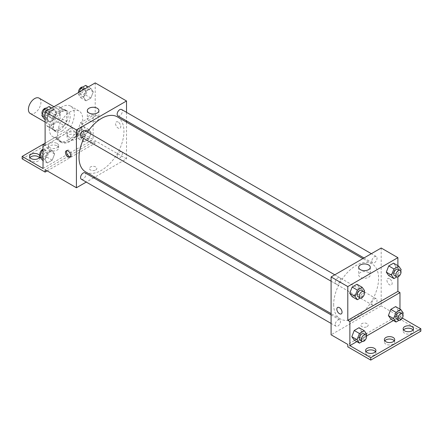 <?xml version="1.0" encoding="UTF-8"?>
<svg xmlns="http://www.w3.org/2000/svg" width="443" height="443" viewBox="0 0 443 443"><rect width="100%" height="100%" fill="white"/><g stroke="black" fill="none" stroke-linecap="round" stroke-linejoin="round"><path stroke-width="0.33" stroke-dasharray="2.21 1.66" d="M30.246 113.474A8.854 5.111 120 0 0 39.1 108.358A8.854 5.111 120 0 0 39.1 98.136M47.202 120.263A8.854 5.111 120 0 0 49.035 124.322A8.854 5.111 120 0 0 57.889 119.206A8.854 5.111 120 0 0 57.889 108.978A8.854 5.111 120 0 0 51.067 111.354A8.854 5.111 120 0 0 47.202 120.263M49.068 111.354L57.856 106.281A11.429 6.601 120 0 1 59.179 106.752A11.429 6.601 120 0 1 60.248 107.66L60.248 117.805A11.429 6.601 120 0 1 57.856 121.947L49.068 127.019A11.429 6.601 120 0 1 47.744 126.548A11.429 6.601 120 0 1 46.676 125.64L46.676 115.496A11.429 6.601 120 0 1 49.068 111.354L55.331 114.97L64.119 109.897L57.856 106.281M57.856 121.947L64.119 125.563L55.331 130.635L49.068 127.019M46.676 125.64L52.938 129.256L52.938 119.112L46.676 115.496M52.938 129.256A11.429 6.601 120 0 0 54.007 130.164A11.429 6.601 120 0 0 55.331 130.635M64.119 125.563A11.429 6.601 120 0 0 66.505 121.421L60.248 117.805M64.119 109.897A11.429 6.601 120 0 1 65.437 110.368A11.429 6.601 120 0 1 66.505 111.276L66.505 121.421M55.331 114.97A11.429 6.601 120 0 0 52.938 119.112M59.722 129.91A11.806 6.817 -60 0 1 53.819 130.491A11.806 6.817 -60 0 1 53.819 116.858A11.806 6.817 -60 0 1 65.63 110.041A11.806 6.817 -60 0 1 67.436 119.499A11.806 6.817 -60 0 1 59.722 129.91M61.81 131.111A11.806 6.817 120 0 0 69.523 120.706A11.806 6.817 120 0 0 67.718 111.243A11.806 6.817 120 0 0 58.614 114.41A11.806 6.817 120 0 0 53.459 126.294A11.806 6.817 120 0 0 55.907 131.698A11.806 6.817 120 0 0 61.81 131.111M66.505 111.276L60.248 107.66M49.289 128.703A17.714 10.228 120 0 0 52.955 136.809A17.714 10.228 120 0 0 70.67 126.582A17.714 10.228 120 0 0 70.67 106.132A17.714 10.228 120 0 0 57.02 110.877A17.714 10.228 120 0 0 49.289 128.703M57.634 133.52A17.714 10.228 120 0 0 61.306 141.633A17.714 10.228 120 0 0 79.015 131.405A17.714 10.228 120 0 0 79.015 110.955A17.714 10.228 120 0 0 65.37 115.695A17.714 10.228 120 0 0 57.634 133.52M45.114 145.575L57.823 138.238A18.423 10.638 -60 0 0 60.951 142.247A18.423 10.638 -60 0 0 82.498 123.99L95.212 116.653L93.124 115.446L93.124 139.551L72.248 127.495L72.248 129.91L95.212 143.167L95.212 140.752L45.114 169.68M95.212 82.907L95.212 116.653M47.052 118.519L49.466 112.306L54.284 109.521L56.698 112.948L54.284 119.161L49.466 121.947L47.052 118.519L49.466 112.306L54.284 109.521L56.698 112.948L54.284 119.161L49.466 121.947L47.052 118.519L45.114 117.395M83.627 97.405L86.036 91.192L90.859 88.406L93.268 91.834L90.859 98.047L86.036 100.832L83.627 97.405L86.036 91.192L90.859 88.406L93.268 91.834L90.859 98.047L86.036 100.832L83.627 97.405L78.405 94.392L79.297 92.089M81.34 137.009A3.688 2.132 120 0 0 85.034 134.877A3.688 2.132 120 0 0 85.034 130.619M81.34 179.238A3.688 2.132 120 0 0 85.034 177.106A3.688 2.132 120 0 0 85.034 172.848M126.521 122.152L126.521 158.832L94.758 177.172M93.639 177.815L86.258 182.079M126.521 112.339L126.521 120.861M117.151 156.434A3.688 2.132 120 0 0 117.916 158.123A3.688 2.132 120 0 0 121.603 155.991A3.688 2.132 120 0 0 121.603 151.733A3.688 2.132 120 0 0 118.757 152.719A3.688 2.132 120 0 0 117.151 156.434M117.916 115.894A3.688 2.132 120 0 0 121.603 113.762A3.688 2.132 120 0 0 121.603 109.499M85.593 171.878A31.763 18.34 120 0 0 110.069 163.367A31.763 18.34 120 0 0 123.935 131.399A31.763 18.34 120 0 0 117.356 116.858M87.542 132.064A31.763 18.34 120 0 0 83.854 138.46M95.732 169.979A3.688 2.132 0 0 0 96.812 168.473A3.688 2.132 0 0 0 93.124 166.341A3.688 2.132 0 0 0 89.431 168.473A3.688 2.132 0 0 0 91.712 170.439A3.688 2.132 0 0 0 95.732 169.979A3.688 2.132 180 0 1 91.712 170.439A3.688 2.132 180 0 1 89.431 168.473A3.688 2.132 180 0 1 93.124 166.341A3.688 2.132 180 0 1 96.812 168.473A3.688 2.132 180 0 1 95.732 169.979M126.521 158.832L95.212 140.752M118.17 122.074A3.688 2.132 -120 0 0 116.326 121.891A3.688 2.132 -120 0 0 116.326 126.15A3.688 2.132 -120 0 0 120.02 128.282A3.688 2.132 -120 0 0 120.585 125.325A3.688 2.132 -120 0 0 118.17 122.074A3.688 2.132 60 0 1 120.579 125.325A3.688 2.132 60 0 1 120.014 128.282A3.688 2.132 60 0 1 116.326 126.155A3.688 2.132 60 0 1 116.326 121.891A3.688 2.132 60 0 1 118.17 122.074M97.227 115.872A5.803 3.35 0 0 0 90.904 115.147A5.803 3.35 0 0 0 87.315 118.242A5.803 3.35 0 0 0 93.124 121.592A5.803 3.35 0 0 0 98.927 118.242A5.803 3.35 0 0 0 97.227 115.872M70.371 156.772A3.688 2.132 -120 0 0 70.969 156.6A3.688 2.132 -120 0 0 70.969 152.337A3.688 2.132 -120 0 0 67.281 150.205A3.688 2.132 -120 0 0 66.832 150.642M47.202 170.882L95.212 143.167M57.823 138.238L55.735 137.031A18.423 10.638 120 0 0 58.864 141.04A18.423 10.638 120 0 0 80.41 122.783L93.124 115.446M45.114 143.167L55.735 137.031M22.15 158.832L72.248 129.91M43.026 144.368L72.248 127.495M39.399 157.625A5.166 2.985 180 0 1 39.842 158.832A5.166 2.985 180 0 1 34.676 161.817A5.166 2.985 180 0 1 29.509 158.832A5.166 2.985 180 0 1 29.947 157.625M75.903 135.032A5.166 2.985 180 0 1 77.414 137.136A5.166 2.985 180 0 1 72.248 140.121A5.166 2.985 180 0 1 67.081 137.136A5.166 2.985 180 0 1 70.271 134.384A5.166 2.985 180 0 1 75.903 135.032M57.114 145.874A5.166 2.985 180 0 1 58.626 147.984A5.166 2.985 180 0 1 53.459 150.969A5.166 2.985 180 0 1 48.298 147.984A5.166 2.985 180 0 1 51.482 145.232A5.166 2.985 180 0 1 57.114 145.874M82.498 123.99L80.41 122.783M83.948 132.213L88.772 129.434L91.18 132.861L88.772 139.074L83.948 141.854L81.54 138.426L83.948 132.213L88.772 129.434L91.18 132.861L88.772 139.074L83.948 141.854L81.54 138.426L83.948 132.213L78.732 129.201L83.55 126.421L85.964 129.849L83.55 136.062L78.732 138.842L76.318 135.414L78.732 129.201M47.379 153.328L52.196 150.548L54.611 153.976L52.196 160.189L47.379 162.969L44.965 159.541L47.379 153.328L52.196 150.548L54.611 153.976L52.196 160.189L47.379 162.969L44.965 159.541L47.379 153.328L43.026 150.814M43.026 168.473L93.124 139.551M39.837 156.301A5.166 2.985 180 0 1 39.842 156.423A5.166 2.985 180 0 1 39.826 156.639M75.903 132.618A5.166 2.985 180 0 1 77.414 134.727A5.166 2.985 180 0 1 72.248 137.712A5.166 2.985 180 0 1 67.081 134.727A5.166 2.985 180 0 1 70.271 131.975A5.166 2.985 180 0 1 75.903 132.618M57.114 143.466A5.166 2.985 180 0 1 58.626 145.575A5.166 2.985 180 0 1 53.459 148.56A5.166 2.985 180 0 1 48.298 145.575A5.166 2.985 180 0 1 51.482 142.818A5.166 2.985 180 0 1 57.114 143.466M333.679 304.369A31.763 18.34 120 0 0 340.257 318.91A31.763 18.34 120 0 0 372.02 300.57A31.763 18.34 120 0 0 372.02 263.89A31.763 18.34 120 0 0 347.545 272.401A31.763 18.34 120 0 0 333.679 304.369M335.246 282.346A3.688 2.132 -60 0 1 336.857 278.636A3.688 2.132 -60 0 1 339.698 277.645A3.688 2.132 -60 0 1 340.462 279.334A3.688 2.132 -60 0 1 338.851 283.049A3.688 2.132 -60 0 1 336.01 284.041A3.688 2.132 -60 0 1 335.246 282.346M371.815 303.466A3.688 2.132 120 0 0 372.58 305.155A3.688 2.132 120 0 0 376.273 303.023A3.688 2.132 120 0 0 376.273 298.759A3.688 2.132 120 0 0 373.427 299.75A3.688 2.132 120 0 0 371.815 303.466M335.246 324.581A3.688 2.132 120 0 0 336.01 326.269A3.688 2.132 120 0 0 339.698 324.138A3.688 2.132 120 0 0 339.698 319.874A3.688 2.132 120 0 0 336.857 320.865A3.688 2.132 120 0 0 335.246 324.581M371.815 261.232A3.688 2.132 120 0 0 372.58 262.926A3.688 2.132 120 0 0 376.273 260.794A3.688 2.132 120 0 0 376.273 256.53A3.688 2.132 120 0 0 373.427 257.521A3.688 2.132 120 0 0 371.815 261.232M381.19 248.014L381.19 305.864L331.093 334.786M367.097 326.652A3.688 2.132 0 0 0 368.177 325.145A3.688 2.132 0 0 0 364.489 323.013A3.688 2.132 0 0 0 360.801 325.145A3.688 2.132 0 0 0 363.077 327.111A3.688 2.132 0 0 0 367.097 326.652A3.688 2.132 180 0 1 363.077 327.111A3.688 2.132 180 0 1 360.801 325.145A3.688 2.132 180 0 1 364.489 323.013A3.688 2.132 180 0 1 368.177 325.145A3.688 2.132 180 0 1 367.097 326.652M420.85 331.17L397.886 317.913L397.886 315.505L381.19 305.864M397.886 315.505L347.788 344.427M395.948 266.586L393.534 263.159L395.948 266.586L393.534 272.799L395.948 266.586L401.164 269.599M388.716 275.579L393.534 272.799L388.716 275.579M359.373 287.701L356.964 284.273L359.373 287.701L356.964 293.914L359.373 287.701L364.595 290.713M352.141 296.694L356.964 293.914L352.141 296.694M397.886 265.667L397.886 276.847M389.541 278.747A3.688 2.132 -120 0 0 387.691 278.564A3.688 2.132 -120 0 0 387.691 282.822A3.688 2.132 -120 0 0 391.385 284.954A3.688 2.132 -120 0 0 391.95 281.997A3.688 2.132 -120 0 0 389.541 278.747A3.688 2.132 60 0 1 391.95 281.997A3.688 2.132 60 0 1 391.379 284.954A3.688 2.132 60 0 1 387.691 282.822A3.688 2.132 60 0 1 387.691 278.564A3.688 2.132 60 0 1 389.535 278.747M399.974 309.103L399.974 316.706L402.366 318.085M341.287 313.877L341.287 313.877A3.688 2.132 -120 0 0 341.287 309.618A3.688 2.132 -120 0 0 337.599 307.486L337.599 307.486M368.593 272.545A5.803 3.35 0 0 0 362.269 271.814A5.803 3.35 0 0 0 358.686 274.915A5.803 3.35 0 0 0 364.489 278.265A5.803 3.35 0 0 0 370.293 274.915A5.803 3.35 0 0 0 368.593 272.545M394.264 340.811A5.166 2.985 180 0 1 394.702 342.018A5.166 2.985 180 0 1 389.541 344.997A5.166 2.985 180 0 1 384.374 342.018A5.166 2.985 180 0 1 384.812 340.811M413.053 329.963A5.166 2.985 180 0 1 413.491 331.17A5.166 2.985 180 0 1 410.301 333.928A5.166 2.985 180 0 1 404.675 333.28A5.166 2.985 180 0 1 403.158 331.17A5.166 2.985 180 0 1 403.601 329.963M375.476 351.659A5.166 2.985 180 0 1 375.919 352.866A5.166 2.985 180 0 1 372.729 355.618A5.166 2.985 180 0 1 367.097 354.97A5.166 2.985 180 0 1 365.586 352.866A5.166 2.985 180 0 1 366.023 351.659M397.886 317.913L347.788 346.836M354.228 340.13L359.051 337.35L361.46 331.137L359.051 327.704L361.46 331.137L359.051 337.35L354.228 340.13M390.804 319.015L395.621 316.236L398.035 310.022L395.621 306.589L398.035 310.022L395.621 316.236L390.804 319.015M399.974 316.706L393.39 320.51M366.499 336.038L356.82 341.625M364.129 291.904L362.18 296.926L360.292 298.017M357.927 296.694A3.688 2.132 120 0 0 361.615 294.562A3.688 2.132 120 0 0 361.615 290.303M362.18 296.926L356.964 293.914M400.699 270.789L398.755 275.812L396.867 276.903M394.497 275.579A3.688 2.132 120 0 0 398.191 273.447A3.688 2.132 120 0 0 398.191 269.189M398.755 275.812L393.534 272.799M366.217 335.34L364.268 340.362L362.38 341.453M360.015 340.13A3.688 2.132 120 0 0 363.703 337.998A3.688 2.132 120 0 0 363.703 333.734M366.682 334.149L361.46 331.137M364.268 340.362L359.051 337.35M402.787 314.225L400.843 319.248L398.955 320.339M396.585 319.01A3.688 2.132 120 0 0 400.278 316.883A3.688 2.132 120 0 0 400.278 312.62M403.252 313.035L398.035 310.022M400.843 319.248L395.621 316.236M49.068 106.508L51.477 109.936L49.068 116.149L44.245 118.934M44.045 114.228A3.688 2.132 120 0 0 44.809 115.916A3.688 2.132 120 0 0 48.503 113.785A3.688 2.132 120 0 0 48.503 109.526A3.688 2.132 120 0 0 45.657 110.512A3.688 2.132 120 0 0 44.045 114.228M56.698 112.948L51.477 109.936M54.284 119.161L49.068 116.149M49.466 121.947L45.114 119.433M49.466 112.306L46.875 110.811M54.284 109.521L51.698 108.026M42.301 114.311A3.688 2.132 120 0 0 42.722 114.709A3.688 2.132 120 0 0 46.415 112.583A3.688 2.132 120 0 0 46.415 108.319A3.688 2.132 120 0 0 46.133 108.203M85.637 85.394L88.052 88.822L85.637 95.035L80.82 97.82L78.405 94.392M80.62 93.113A3.688 2.132 120 0 0 81.385 94.802A3.688 2.132 120 0 0 85.073 92.67A3.688 2.132 120 0 0 85.073 88.412A3.688 2.132 120 0 0 82.232 89.397A3.688 2.132 120 0 0 80.62 93.113M93.268 91.834L88.052 88.822M90.859 98.047L85.637 95.035M86.036 100.832L80.82 97.82M86.036 91.192L83.45 89.696M90.859 88.406L88.268 86.911M78.588 92.504A3.688 2.132 120 0 0 79.297 93.595A3.688 2.132 120 0 0 82.985 91.468A3.688 2.132 120 0 0 82.985 87.205A3.688 2.132 120 0 0 82.708 87.088M43.026 149.817L46.98 147.536L49.389 150.963L46.98 157.176L42.157 159.956M41.958 155.255A3.688 2.132 120 0 0 42.722 156.944A3.688 2.132 120 0 0 46.415 154.812A3.688 2.132 120 0 0 46.415 150.548A3.688 2.132 120 0 0 43.569 151.539A3.688 2.132 120 0 0 41.958 155.255M54.611 153.976L49.389 150.963M52.196 160.189L46.98 157.176M47.379 162.969L43.026 160.46M44.965 159.541L43.026 158.422M52.196 150.548L46.98 147.536M40.213 155.338A3.688 2.132 120 0 0 40.634 155.737A3.688 2.132 120 0 0 44.328 153.605A3.688 2.132 120 0 0 44.328 149.346A3.688 2.132 120 0 0 43.026 149.28M78.533 134.135A3.688 2.132 120 0 0 79.297 135.829A3.688 2.132 120 0 0 82.985 133.697A3.688 2.132 120 0 0 82.985 129.434A3.688 2.132 120 0 0 80.144 130.425A3.688 2.132 120 0 0 78.533 134.135M91.18 132.861L85.964 129.849M88.772 139.074L83.55 136.062M83.948 141.854L78.732 138.842M81.54 138.426L76.318 135.414M88.772 129.434L83.55 126.421M76.445 132.933A3.688 2.132 120 0 0 77.209 134.622A3.688 2.132 120 0 0 80.897 132.49A3.688 2.132 120 0 0 80.897 128.232A3.688 2.132 120 0 0 78.057 129.218A3.688 2.132 120 0 0 76.445 132.933M45.114 122.058L49.035 124.322M53.968 106.719L57.889 108.978M67.718 111.243L65.63 110.041M55.907 131.698L53.819 130.491M65.437 110.368L59.179 106.752M54.007 130.164L47.744 126.548M79.015 110.955L70.67 106.132M61.306 141.633L52.955 136.809M87.315 110.623L87.315 118.242M98.927 110.623L98.927 118.242M69.916 157.204L70.969 156.6M66.228 150.814L67.281 150.205M60.951 142.247L58.864 141.04M48.298 145.575L48.298 147.984M58.626 145.575L58.626 147.984M67.081 134.727L67.081 137.136M77.414 134.727L77.414 137.136M29.509 156.423L29.509 158.832M39.842 156.423L39.842 158.832M372.02 263.89L362.856 258.596M340.257 318.91L331.093 313.616M331.093 281.2L336.01 284.041M334.781 274.81L339.698 277.645M376.273 298.759L121.603 151.733M372.58 305.155L117.916 158.123M339.698 319.874L331.093 314.907M336.01 326.269L331.093 323.429M376.273 256.53L371.35 253.695M372.58 262.926L363.974 257.953M358.686 267.295L358.686 274.915M370.293 267.295L370.293 274.915M365.586 350.452L365.586 352.866M375.919 350.452L375.919 352.866M403.158 328.761L403.158 331.17M413.491 328.761L413.491 331.17M384.374 339.609L384.374 342.018M394.702 339.609L394.702 342.018M48.503 109.526L46.415 108.319M44.809 115.916L42.722 114.709M85.073 88.412L82.985 87.205M81.385 94.802L79.297 93.595M46.415 150.548L44.328 149.346M42.722 156.944L40.634 155.737M82.985 129.434L80.897 128.232M79.297 135.829L77.209 134.622"/><path stroke-width="0.66" d="M53.968 106.719L39.1 98.136A8.854 5.111 120 0 0 32.278 100.506A8.854 5.111 120 0 0 28.413 109.421A8.854 5.111 120 0 0 30.246 113.474L45.114 122.058M45.114 143.167L43.026 144.368L43.026 168.473L22.15 156.423L43.026 144.368L45.114 145.575L45.114 111.83L95.212 82.907L126.521 100.982L126.521 112.339M68.072 157.021A3.688 2.132 60 0 1 65.664 153.771A3.688 2.132 60 0 1 66.228 150.814A3.688 2.132 60 0 1 69.916 152.946A3.688 2.132 60 0 1 69.916 157.204A3.688 2.132 60 0 1 68.072 157.021M22.15 156.423L22.15 158.832L45.114 172.089L45.114 169.68L76.423 187.754L76.423 129.904L45.114 111.83M334.781 274.81L85.034 130.619A3.688 2.132 120 0 0 82.188 131.604A3.688 2.132 120 0 0 80.576 135.32A3.688 2.132 120 0 0 81.34 137.009L331.093 281.2M331.093 314.907L85.034 172.848A3.688 2.132 120 0 0 82.188 173.833A3.688 2.132 120 0 0 80.576 177.549A3.688 2.132 120 0 0 81.34 179.238L331.093 323.429M94.758 177.172L93.639 177.815M86.258 182.079L76.423 187.754M126.521 120.861L126.521 122.152M76.423 129.904L126.521 100.982M371.35 253.695L121.603 109.499A3.688 2.132 120 0 0 118.757 110.49A3.688 2.132 120 0 0 117.151 114.205A3.688 2.132 120 0 0 117.916 115.894L363.974 257.953M362.856 258.596L117.356 116.858A31.763 18.34 120 0 0 87.542 132.064M83.854 138.46A31.763 18.34 120 0 0 79.009 157.337A31.763 18.34 120 0 0 85.593 171.878L331.093 313.616M97.227 108.253A5.803 3.35 180 0 1 98.927 110.623A5.803 3.35 180 0 1 93.124 113.973A5.803 3.35 180 0 1 87.315 110.623A5.803 3.35 180 0 1 90.904 107.527A5.803 3.35 180 0 1 97.227 108.253M66.832 150.642A3.688 2.132 -120 0 0 69.125 156.418A3.688 2.132 -120 0 0 70.371 156.772M45.114 172.089L47.202 170.882M29.947 157.625A5.166 2.985 180 0 1 38.325 156.722A5.166 2.985 180 0 1 39.399 157.625M39.826 156.639A5.166 2.985 180 0 1 34.482 159.402A5.166 2.985 180 0 1 29.509 156.423A5.166 2.985 180 0 1 32.699 153.666A5.166 2.985 180 0 1 38.325 154.314A5.166 2.985 180 0 1 39.837 156.301M397.886 276.847L397.886 291.4L347.788 320.322L349.876 321.529L349.876 345.634L370.752 357.684L370.752 360.093L347.788 346.836L347.788 344.427L331.093 334.786L331.093 276.936L381.19 248.014L397.886 257.654L397.886 265.667M337.599 307.486A3.688 2.132 -120 0 0 337.029 310.443A3.688 2.132 -120 0 0 339.443 313.694A3.688 2.132 60 0 1 337.029 310.443A3.688 2.132 60 0 1 337.594 307.486A3.688 2.132 60 0 1 341.287 309.618A3.688 2.132 60 0 1 341.287 313.877A3.688 2.132 60 0 1 339.438 313.694A3.688 2.132 -120 0 0 341.287 313.877M347.788 320.322L347.788 286.577L331.093 276.936M386.302 272.152L388.716 275.579L386.302 272.152L388.716 265.938L386.302 272.152L391.523 275.164L393.932 268.951L398.755 266.171L401.164 269.599L400.699 270.789M393.534 263.159L388.716 265.938L393.534 263.159L398.755 266.171M349.732 293.266L352.141 296.694L349.732 293.266L352.141 287.053L349.732 293.266L354.948 296.278L357.363 290.065L362.18 287.285L364.595 290.713L364.129 291.904M356.964 284.273L352.141 287.053L356.964 284.273L362.18 287.285M347.788 286.577L397.886 257.654M368.593 264.925A5.803 3.35 180 0 1 370.293 267.295A5.803 3.35 180 0 1 364.489 270.645A5.803 3.35 180 0 1 358.686 267.295A5.803 3.35 180 0 1 362.269 264.2A5.803 3.35 180 0 1 368.593 264.925M397.886 291.4L399.974 292.607L399.974 309.103M402.366 318.085L420.85 328.761L420.85 331.17L370.752 360.093M420.85 328.761L370.752 357.684M384.812 340.811A5.166 2.985 180 0 1 393.19 339.908A5.166 2.985 180 0 1 394.264 340.811M403.601 329.963A5.166 2.985 180 0 1 408.324 328.185A5.166 2.985 180 0 1 413.053 329.963M366.023 351.659A5.166 2.985 180 0 1 370.752 349.881A5.166 2.985 180 0 1 375.476 351.659M399.974 292.607L349.876 321.529M351.82 336.702L354.228 340.13L351.82 336.702L354.228 330.489L351.82 336.702L357.036 339.715L359.45 333.501L364.268 330.722L366.682 334.149L366.217 335.34M359.051 327.704L354.228 330.489L359.051 327.704L364.268 330.722M388.389 315.588L390.804 319.015L388.389 315.588L390.804 309.375L388.389 315.588L393.611 318.6L396.02 312.387L400.843 309.607L403.252 313.035L402.787 314.225M395.621 306.589L390.804 309.375L395.621 306.589L400.843 309.607M393.39 320.51L366.499 336.038M356.82 341.625L349.876 345.634M393.19 337.5A5.166 2.985 180 0 1 394.702 339.609A5.166 2.985 180 0 1 389.541 342.589A5.166 2.985 180 0 1 384.374 339.609A5.166 2.985 180 0 1 387.564 336.852A5.166 2.985 180 0 1 393.19 337.5M404.675 330.871A5.166 2.985 180 0 1 403.158 328.761A5.166 2.985 180 0 1 408.324 325.777A5.166 2.985 180 0 1 413.491 328.761A5.166 2.985 180 0 1 410.301 331.514A5.166 2.985 180 0 1 404.675 330.871M367.097 352.562A5.166 2.985 180 0 1 365.586 350.452A5.166 2.985 180 0 1 370.752 347.473A5.166 2.985 180 0 1 375.919 350.452A5.166 2.985 180 0 1 372.729 353.209A5.166 2.985 180 0 1 367.097 352.562M360.292 298.017L357.363 299.706L354.948 296.278M363.703 291.505L361.615 290.303A3.688 2.132 120 0 0 358.775 291.289A3.688 2.132 120 0 0 357.163 295.005A3.688 2.132 120 0 0 357.927 296.694L360.015 297.895A3.688 2.132 120 0 0 363.703 295.769A3.688 2.132 120 0 0 363.703 291.505A3.688 2.132 120 0 0 360.862 292.496A3.688 2.132 120 0 0 359.251 296.206A3.688 2.132 120 0 0 360.015 297.895M357.363 299.706L352.141 296.694M357.363 290.065L352.141 287.053M396.867 276.903L393.932 278.592L391.523 275.164M400.278 270.391L398.191 269.189A3.688 2.132 120 0 0 395.344 270.175A3.688 2.132 120 0 0 393.733 273.89A3.688 2.132 120 0 0 394.497 275.579L396.585 276.781A3.688 2.132 120 0 0 400.278 274.654A3.688 2.132 120 0 0 400.278 270.391A3.688 2.132 120 0 0 397.432 271.382A3.688 2.132 120 0 0 395.82 275.092A3.688 2.132 120 0 0 396.585 276.781M393.932 278.592L388.716 275.579M393.932 268.951L388.716 265.938M362.38 341.453L359.45 343.142L357.036 339.715M365.791 334.941L363.703 333.734A3.688 2.132 120 0 0 360.862 334.725A3.688 2.132 120 0 0 359.251 338.435A3.688 2.132 120 0 0 360.015 340.13L362.103 341.331A3.688 2.132 120 0 0 365.791 339.2A3.688 2.132 120 0 0 365.791 334.941A3.688 2.132 120 0 0 362.95 335.927A3.688 2.132 120 0 0 361.338 339.643A3.688 2.132 120 0 0 362.103 341.331M359.45 343.142L354.228 340.13M359.45 333.501L354.228 330.489M398.955 320.339L396.02 322.028L393.611 318.6M402.366 313.827L400.278 312.62A3.688 2.132 120 0 0 397.432 313.611A3.688 2.132 120 0 0 395.82 317.321A3.688 2.132 120 0 0 396.585 319.01L398.672 320.217A3.688 2.132 120 0 0 402.366 318.085A3.688 2.132 120 0 0 402.366 313.827A3.688 2.132 120 0 0 399.52 314.812A3.688 2.132 120 0 0 397.908 318.528A3.688 2.132 120 0 0 398.672 320.217M396.02 322.028L390.804 319.015M396.02 312.387L390.804 309.375M45.114 119.433L44.245 118.934L41.836 115.507L44.245 109.294L49.068 106.508L51.698 108.026M45.114 117.395L41.836 115.507M46.875 110.811L44.245 109.294M46.133 108.203A3.688 2.132 120 0 0 43.403 109.493A3.688 2.132 120 0 0 41.958 113.02A3.688 2.132 120 0 0 42.301 114.311M79.297 92.089L80.82 88.179L85.637 85.394L88.268 86.911M83.45 89.696L80.82 88.179M82.708 87.088A3.688 2.132 120 0 0 79.973 88.378A3.688 2.132 120 0 0 78.533 91.906A3.688 2.132 120 0 0 78.588 92.504M43.026 160.46L42.157 159.956L39.748 156.529L42.157 150.315L43.026 149.817M43.026 158.422L39.748 156.529M43.026 150.814L42.157 150.315M43.026 149.28A3.688 2.132 120 0 0 39.87 154.048A3.688 2.132 120 0 0 40.213 155.338"/></g></svg>
